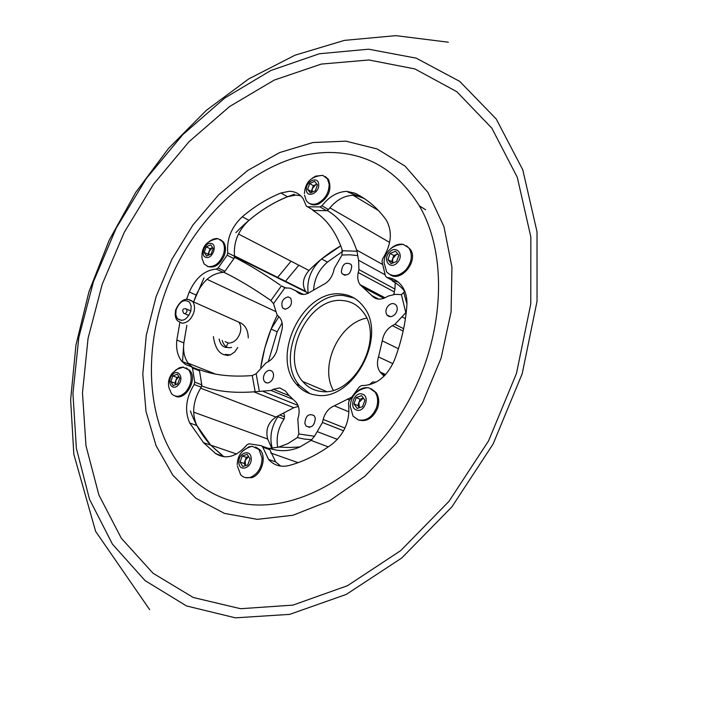 <?xml version="1.0" encoding="UTF-8"?>
<svg xmlns="http://www.w3.org/2000/svg" width="713" height="713" viewBox="0 0 713 713"><rect width="100%" height="100%" fill="white"/><g stroke="black" fill="none" stroke-linecap="round" stroke-linejoin="round"><path stroke-width="1.07" d="M342.436 250.735L357.026 251.252L357.721 255.619L349.94 254.791L341.982 255.022L342.053 249.514C335.716 231.324 326.019 218.321 312.962 210.504L313.096 209.97M340.538 293.952C302.936 289.736 270.53 356.17 296.421 384.236C301.644 390.439 308.257 394.066 316.233 395.118C352.382 402.105 387.908 336.5 363.737 306.964C357.81 298.97 350.074 294.638 340.538 293.952M354.111 298.052L343.657 295.547C306.091 291.305 273.765 357.57 299.656 385.59L309.879 393.665M304.852 423.477C305.583 415.706 308.684 413.103 314.175 415.67L315.298 418.121C314.585 425.884 311.492 428.504 306.011 425.991L304.852 423.477M265.084 373.042C267.66 370.038 270.102 369.566 272.402 371.633C274.086 374.156 273.917 377.034 271.894 380.279C269.327 383.273 266.894 383.746 264.612 381.705C262.901 379.182 263.061 376.295 265.084 373.042M288.159 296.858L290.726 298.23C292.571 303.907 290.69 307.57 285.111 309.228L282.589 307.882C280.708 302.232 282.562 298.56 288.159 296.858M351.732 266.092C350.823 273.952 347.605 276.519 342.088 273.783L341.322 272.001C342.258 264.14 345.475 261.591 350.992 264.363L351.732 266.092M395.537 313.711C392.373 317.187 389.494 317.579 386.892 314.888C385.412 312.321 385.653 309.531 387.622 306.501C390.795 303.007 393.692 302.624 396.312 305.36C397.765 307.918 397.506 310.708 395.537 313.711M369.093 384.895L372.623 381.972L376.223 382.061M269.648 448.415L278.801 447.06L287.883 443.62L297.357 437.586L298.818 433.994L314.504 436.24L310.993 440.384L328.283 446.882M327.757 210.255L327.65 210.691C340.654 218.57 350.306 231.672 356.598 250.013L382.712 264.532M357.026 251.252L356.598 250.013M327.65 210.691L326.991 210.62M298.818 433.994L297.838 419.155L298.569 416.16C299.781 410.528 298.979 405.911 296.153 402.31L288.613 395.082L285.521 391.054L279.746 387.899L273.364 389.245L271.065 390.474L253.819 391.838L293.801 407.711L298.382 406.41M255.174 391.749L252.242 375.537L256.136 373.746L265.922 362.962L268.195 361.723C273.239 358.657 276.368 353.889 277.58 347.418L281.305 332.285C283.132 326.456 282.66 321.634 279.906 317.829L276.992 314.745L273.534 303.64L270.887 300.556L281.403 285.895L284.906 287.811L290.289 288.204L303.551 294.451M357.721 255.619L358.586 260.245L358.942 269.621L358.238 272.553C357.195 277.277 357.766 281.279 359.94 284.558L371.776 295.521C375.403 299.567 380.056 300.2 385.715 297.428L388.228 296.055L395.252 294.335L401.41 294.603L404.039 292.178M320.69 391.357C313.444 390.421 307.446 387.123 302.713 381.473C279.487 356.197 308.711 296.599 342.463 300.538C350.974 301.171 357.873 305.039 363.175 312.142C385.011 338.595 353.265 397.524 320.69 391.357M366.616 318.123C339.112 323.203 319.326 365.947 333.265 390.198M203.989 277.892L193.722 301.608L196.182 295.084C202.59 280.877 211.583 273.302 223.169 272.357L216.351 269.086C204.756 270.058 195.736 277.678 189.302 291.965L186.592 299.148M179.854 322.615L176.851 340.048L183.838 342.935L186.868 325.28L183.811 343.194L182.59 360.965M277.295 315.101C268.997 331.91 263.48 349.37 260.744 367.498L264.79 348.087L271.092 329.058L277.152 331.803L268.338 361.643M213.392 336.616C215.397 350.466 221.075 356.571 230.415 354.922L234.684 351.955L237.794 347.498M293.801 407.711L275.904 417.052C268.115 422.497 265.37 429.823 267.678 439.039L271.813 448.281M308.132 293.275L308.096 292.9C306.635 279.754 311.126 268.445 321.59 258.971L340.725 245.869C329.308 252.375 318.72 260.575 308.952 270.459C302.891 277.776 301.786 284.728 305.636 291.314L307.749 293.453M358.942 269.621L394.922 289.05L395.225 282.713M394.922 289.05L393.852 294.344M268.453 448.219L269.826 449.698L262.758 447.185L268.578 459.43C274.05 465.455 280.904 467.478 289.113 465.5C303.907 461.498 318.354 454.288 332.454 443.896C345.065 433.201 350.404 419.663 348.479 403.291L349.129 400.697L359.459 386.731L361.58 385.59C375.831 385.412 386.687 377.132 394.164 360.742C401.178 342.588 405.412 324.335 406.847 305.984C407.337 298.747 405.973 292.508 402.747 287.277C398.923 281.448 393.665 278.195 386.972 277.5L385.475 276.109L381.981 261.493L382.542 258.979C391.259 245.022 392.631 232.269 386.66 220.7L385.662 219.203C377.097 207.643 366.83 198.963 354.869 193.178L364.512 198.713L347.828 192.011M295.637 290.539L297.232 292.08C300.984 295.298 305.414 295.218 310.511 291.858L322.82 284.879C328.167 282.339 331.75 277.838 333.568 271.386L334.263 268.498L341.982 255.022M281.403 285.895L286.492 288.204M234.506 257.215L234.729 257.438C248.365 264.282 263.552 273.516 280.271 285.138M294.407 194.23C273.026 201.467 253.516 214.283 235.869 232.688M270.887 300.556L269.781 299.754C253.07 288.195 237.857 279.077 224.14 272.402L223.927 272.17M252.242 375.537L250.896 375.662C230.754 377.07 213.561 375.056 199.328 369.61L199.399 370.386M190.398 410.955C195.166 424.137 201.913 435.518 210.656 445.099L223.918 456.783M351.776 397.114L334.317 405.813C328.755 408.148 325.048 412.684 323.185 419.431L322.463 422.479L314.504 436.24M406.258 312.187L394.949 324.29L392.4 325.654C386.811 328.96 383.434 334.023 382.275 340.841L378.523 356.901C376.705 362.774 377.23 367.81 380.1 372.008L384.066 376.17M201.824 385.368L201.993 386.098C216.289 391.401 233.561 393.309 253.819 391.838M268.89 448.352L269.576 448.388C279.692 451.855 289.834 451.374 300.013 446.935L310.993 440.384M269.576 448.388L269.469 448.851M392.836 280.708L392.319 280.993C398.139 284.202 402.426 287.972 405.171 292.312M234.729 257.438L234.212 258.088M224.595 271.68L224.14 272.402M313.649 210.451L312.962 210.504M392.319 280.993L392.203 280.28M392.186 280.173L391.9 278.542M300.654 195.736L295.842 195.059L287.517 196.735C273.952 202.198 261.101 210.068 248.962 220.335C238.124 230.531 233.32 242.509 234.532 256.288L233.926 258.578L224.943 271.261L223.169 272.357M361.322 197.073L353.238 195.264C343.96 195.603 335.707 200.362 328.488 209.551L326.527 210.674L319.985 206.913L307.508 206.788L306.376 206.173L303.185 198.758C299.799 193.874 295.164 191.378 289.273 191.289L280.931 192.991C267.339 198.508 254.452 206.44 242.277 216.779C231.413 227.037 226.574 239.087 227.768 252.928L234.532 256.288M354.869 193.178L346.768 191.369C337.472 191.735 329.201 196.538 321.946 205.772L328.488 209.551M240.771 503.191C293.854 513.832 362.471 477.202 403.255 410.127C444.163 343.185 449.493 257.054 419.306 205.781C396.784 169.712 366.054 151.949 327.107 152.475C264.995 154.24 201.476 207.866 171.075 277.607C140.657 347.311 145.14 429.422 187.439 474.1C202.02 489.27 219.791 498.966 240.771 503.191M319.985 206.913L321.946 205.772M262.758 447.185L261.386 445.696L248.98 443.789L247.028 444.752C236.502 456.908 226.03 459.84 215.611 453.539L224.025 456.792M197.786 369.387L199.114 369.913L199.533 370.858L201.788 384.842L201.218 387.195L194.159 384.485C185.861 398.032 184.391 410.875 189.729 423.014L203.499 442.648L215.611 453.539M194.159 384.485L194.738 382.115L201.788 384.842M199.533 370.858L192.501 368.068L194.738 382.115M192.501 368.068L191.334 366.696L185.558 364.53L181.984 361.446L189.016 364.245L192.581 367.32M176.851 340.048C175.879 348.96 177.59 356.09 181.984 361.446M216.351 269.086L218.142 267.981L224.943 271.261M233.926 258.578L227.153 255.218L218.142 267.981M227.153 255.218L227.768 252.928M326.527 210.674L314.068 210.522L307.446 206.779M183.838 342.935C182.884 351.803 184.614 358.906 189.016 364.245M201.218 387.195C192.956 400.67 191.512 413.451 196.868 425.545L210.656 445.099L222.768 455.955M269.826 449.698L275.664 461.89L280.699 466.106M398.13 282.018L392.355 280.441M283.819 412.925L284.558 416.838L284.05 419.057L277.856 416.677C271.198 426.998 269.336 437.515 272.268 448.236M277.856 416.677L278.275 415.813M278.872 316.706L271.092 329.058M342.588 251.404L327.463 262.099C318.987 269.434 314.38 278.64 313.622 289.736M282.125 322.829L277.152 331.803M265.878 382.23L265.904 382.676M284.05 419.057C278.15 428.023 276.029 437.452 277.705 447.336M363.38 398.104L358.933 402.373L360.047 399.2L363.354 398.059M358.033 419.814C366.339 422.346 372.837 418.495 377.542 408.282C379.485 402.203 379.004 396.972 376.116 392.578L371.188 388.745M367.329 387.658C356.634 389.619 350.939 395.849 350.252 406.357L353.024 416.116L358.247 419.877C366.179 421.33 372.248 417.301 376.455 407.809C378.398 401.74 377.926 396.499 375.029 392.105L369.45 388.05L367.329 387.658C362.73 387.453 358.612 389.494 354.976 393.79M356.589 410.055C364.503 412.952 370.43 396.107 362.213 394.075C354.325 391.285 348.452 407.925 356.589 410.055M353.96 403.923L356.197 397.551L361.651 395.679L364.878 400.189L362.623 406.597L357.151 408.451L353.96 403.923L357.81 405.545L358.933 402.373L359.343 407.702L357.81 405.545M360.047 399.2L356.197 397.551M277.161 277.535L277.642 277.375M397.863 254.095L396.49 254.416L392.685 258.596L392.774 263.026M390.1 274.683C400.92 282.651 418.522 261.181 410.545 249.595L406.517 245.807M403.335 244.425C397.542 244.425 392.711 246.448 388.817 250.495C385.733 253.926 384.138 257.937 384.04 262.527L386.615 271.903C392.15 277.348 398.54 276.715 405.768 270.004C411.544 262.812 412.791 255.807 409.512 248.989L408.629 247.741L403.335 244.425C398.727 243.552 394.325 245.147 390.118 249.22M397.426 262.518C404.743 254.915 396.143 244.372 389.298 252.411C382.052 259.906 390.483 270.548 397.426 262.518M391.152 263.667L387.917 259.621L390.109 253.418L395.546 251.226L398.808 255.254L396.606 261.493L391.152 263.667M392.685 263.061L391.597 261.689L393.781 255.504L390.109 253.418M391.597 261.689L387.917 259.621M393.781 255.504L397.729 253.926M311.884 192.278L311.269 191.494L313.346 185.71L315.806 184.614L312.312 188.597L312.107 192.18M309.594 203.508C312.258 205.228 315.36 205.344 318.907 203.865C328.845 197.367 332.044 189.248 328.506 179.516L325.271 176.539M304.522 195.095L306.296 200.603C309.032 204.319 312.882 205.21 317.855 203.258C325.306 199.123 329.058 192.742 329.13 184.123L327.463 178.883L322.775 175.345L315.672 176.138L312.249 178.259M318.666 184.364C318.23 175.496 305.36 181.325 306.34 189.881C306.697 198.749 319.665 193.009 318.666 184.364M315.333 190.745L310.396 192.947L307.57 189.328L309.656 183.535L314.576 181.316L317.428 184.917L315.333 190.745M311.269 191.494L307.57 189.328M313.346 185.71L309.656 183.535M316.92 184.275L315.806 184.614L316.822 184.15M208.633 255.138L208.044 254.274L209.061 251.493L208.811 255.058M207.26 266.288C214.078 268.703 219.756 265.111 224.301 255.53C226.128 250.04 225.843 245.53 223.445 242.001L220.335 239.586M218.026 238.668C206.529 240.504 201.2 247.081 202.037 258.4L204.105 263.935L208.053 266.537C214.444 267.188 219.497 263.347 223.214 254.987C225.041 249.497 224.755 244.987 222.358 241.457L218.187 238.703L216.271 238.525L213.178 239.149L209.497 241.27M211.226 243.445C204.916 241.636 199.604 256.19 206.137 257.402C212.465 259.3 217.813 244.586 211.226 243.445M213.178 248.445L211.137 254.042L206.645 256.003L204.203 252.393L206.235 246.823L210.718 244.844L213.178 248.445M208.044 254.274L204.203 252.393M210.068 248.721L212.305 247.732L209.061 251.493L210.068 248.721L206.235 246.823M175.148 396.045C184.578 401.357 197.305 381.027 190.54 371.375L186.111 367.837M183.464 367.097L177.385 369.058L172.466 372.997C168.91 377.364 167.733 382.284 168.936 387.765L171.566 393.79C175.853 397.685 180.665 396.989 185.995 391.687C191.405 384.548 192.546 377.623 189.408 370.929L188.517 369.717L182.884 367.07L179.275 367.792L175.193 370.457M172.288 374.904C166.084 381.517 172.341 392.025 178.312 384.895C184.578 378.202 178.197 367.765 172.288 374.904M177.368 374.173L179.792 378.166L177.706 383.888L173.214 385.608L170.817 381.607L172.894 375.903L177.368 374.173M175.737 384.646L174.819 383.131L170.817 381.607M174.819 383.131L176.886 377.444L172.894 375.903M176.886 377.444L178.883 376.678L175.853 380.287L175.772 384.628M245.183 477.558L251.653 477.683C261.573 475.027 267.01 457.015 260.085 449.876L255.646 447.015M237.331 465.91L240.682 474.813C243.365 477.612 246.636 478.441 250.504 477.309C257.981 473.931 261.84 467.461 262.063 457.906L258.944 449.475L252.215 446.293L248.828 446.855L242.625 451.169M238.846 462.479C239.024 472.38 252.019 468.138 251.19 458.37C250.923 448.459 238.026 452.817 238.846 462.479M242.251 455.972L247.179 454.324L249.942 458.78L247.759 464.912L242.812 466.543L240.076 462.069L242.251 455.972L246.288 457.354L248.587 456.587L245.201 460.393L246.288 457.354M244.113 463.432L245.201 460.393L245.486 465.66L244.113 463.432L240.076 462.069M190.843 310.984L191.182 306.127L189.658 302.321C184.284 298.64 179.765 301.153 176.111 309.861L175.763 314.772L177.332 318.613C182.68 322.231 187.18 319.682 190.843 310.984M219.123 339.067C220.424 344.887 223.231 347.677 227.572 347.445M229.96 354.878L227.322 355.537M228.098 342.908L226.253 346.794M416.258 58.163L459.733 81.407L496.195 118.964L522.789 169.828L537.014 231.761L537.041 301.251L522.201 373.71L493.138 443.958L451.917 506.854L401.695 558.038L346.304 594.401L289.674 614.365L235.433 617.841L186.503 605.943L145.051 580.596L112.476 544.188L89.499 499.26L76.371 448.29L72.94 393.629L78.822 337.409L93.483 281.608L116.255 228.044L146.352 178.464L182.876 134.552L224.791 98.011L270.806 70.525L319.371 53.742L368.612 49.197L416.258 58.163M414.921 68.938L456.783 91.674L491.818 128.135L517.299 177.305L530.846 237.001L530.784 303.836L516.47 373.452L488.557 440.901L448.994 501.337L400.768 550.588L347.507 585.694L292.972 605.114L240.611 608.715L193.259 597.494L153.045 573.261L121.335 538.27L98.884 494.956L85.97 445.705L82.476 392.801L88.073 338.327L102.217 284.237L124.276 232.313L153.473 184.266L188.945 141.789L229.622 106.513L274.247 80.079L321.296 64.081L368.924 59.981L414.921 68.938M277.696 277.366L291.056 261.208M311.902 439.707L304.487 439.101L297.357 437.586M263.284 391.508L298.016 405.412M353.06 195.264L378.451 210.54M188.152 363.184L215.62 374.147M207.011 279.309L275.191 311.314M371.776 295.521L378.656 299.121M362.534 287.081L383.844 298.301M358.238 272.553L394.253 291.893M358.586 260.245L385.163 274.817M329.861 207.813L389.628 242.429M297.232 292.08L301.84 294.353M234.55 256.422L306.43 292.187M238.481 234.033L308.952 270.459M271.065 390.474L292.606 399.173M273.364 389.245L289.077 395.617M193.633 412.132L267.678 439.039M200.594 388.148L275.904 417.052M317.597 431.766L337.445 439.404M322.463 422.479L343.604 430.812M323.185 419.431L344.976 428.085M334.317 405.813L349.014 411.873M347.284 399.146L349.557 400.109M270.717 452.987L298.105 462.657M383.122 375.136L384.485 375.76M381.295 373.362L385.109 375.118M378.523 356.901L392.899 363.683M382.275 340.841L398.415 348.719M392.4 325.654L403.139 331.082M394.949 324.29L403.638 328.711M402.337 317.035L405.421 318.64M284.906 287.811L273.534 303.64M256.136 373.746L259.327 391.241M405.795 312.651L401.41 294.603M403.861 292.918L406.945 303.97M386.972 277.5L393.505 281.065M307.508 206.788L314.068 210.522M280.931 192.991L287.517 196.735M242.277 216.779L248.962 220.335M189.302 291.965L196.182 295.084M189.729 423.014L196.868 425.545M321.59 258.971L327.463 262.099M279.826 415.011L284.558 416.838M231.6 347.427C227.108 348.532 223.98 346.188 222.198 340.386M233.623 319.816L238.793 322.133C240.762 324.709 241.27 328.069 240.326 332.222C237.999 339.272 234.078 342.9 228.561 343.105L225.085 341.616M185.567 308.667L186.69 309.139L186.993 311.314C186.075 313.488 184.952 314.112 183.606 313.203L182.617 310.529C183.027 308.765 184.382 308.301 186.69 309.139L190.843 310.966M187.43 299.139L192.59 301.465C194.542 304.094 195.014 307.553 194.007 311.839C191.565 319.139 187.564 322.927 182.002 323.203L177.813 320.984C175.443 318.925 174.721 315.253 175.639 309.986C180.282 299.745 185.933 296.902 192.59 301.465L238.793 322.133C244.889 324.326 248.053 329.593 248.267 337.926M195.843 498.227L172.822 475.17L156.076 445.732L146.022 411.517L142.796 374.191L146.263 335.351L156.12 296.555L171.904 259.274L192.991 224.916L218.633 194.845L247.91 170.327L279.746 152.537L312.9 142.529L345.921 141.165L377.239 148.99L405.136 166.174L427.898 192.35L443.941 226.547L451.944 267.134L451.079 311.884L441.124 358.069L422.551 402.729L396.544 442.978L364.842 476.302L329.575 500.784L292.998 515.258L257.295 519.349L224.39 513.378L195.843 498.227M286.189 280.423L298.854 265.236M299.656 385.59L296.421 384.236M342.088 273.783L345.11 275.378M386.892 314.888L390.412 316.688M278.801 447.06L289.442 447.488L300.013 446.935M326.376 391.464L302.713 381.473M359.94 284.558L385.02 297.784M234.479 255.878L305.636 291.314M203.499 442.648L236.547 453.976M380.1 372.008L385.635 374.548M282.589 307.882L285.441 309.237M306.011 425.991L309.594 427.372M230.415 354.922L225.237 354.397M419.306 205.781L425.634 209.765M268.578 459.43L275.664 461.89M192.091 367.124L199.114 369.913M262.304 446.213L269.371 448.735M376.116 392.578L375.029 392.105M410.545 249.595L409.512 248.989M328.506 179.516L327.463 178.883M322.775 175.345C311.233 176.218 305.128 182.27 304.442 193.499M223.445 242.001L222.358 241.457M189.649 370.163L188.517 369.717M252.215 446.293C242.554 448.798 237.554 454.912 237.233 464.635M260.085 449.876L258.944 449.475M181.672 320.476L177.332 318.613M188.856 315.485L184.694 313.675M448.317 42.201L395.884 35.65L344.388 40.383L295.022 55.195L248.712 78.92L206.235 110.435L168.366 148.616L135.773 192.314L109.107 240.388L88.965 291.706L75.934 345.199L70.64 399.77L73.822 454.279L95.631 531.381L149.659 609.668"/></g></svg>
